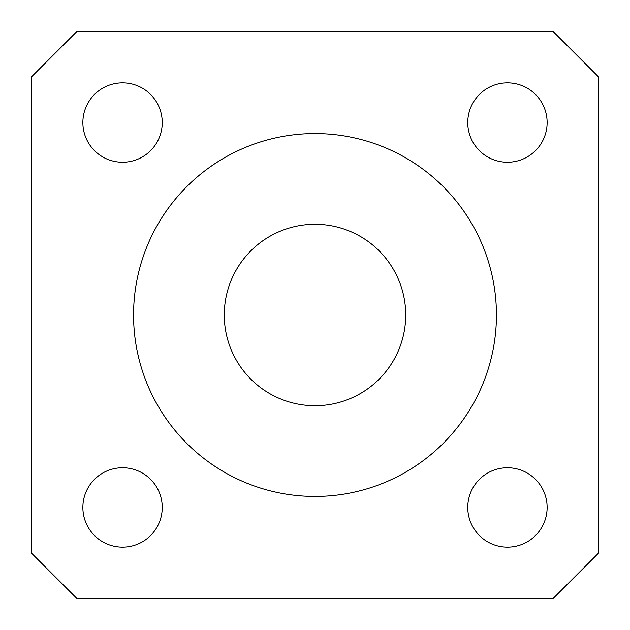 <?xml version="1.0" encoding="UTF-8"?>
<svg xmlns="http://www.w3.org/2000/svg" width="630" height="630" viewBox="0 0 630 630"><rect width="100%" height="100%" fill="white"/><g stroke="black" fill="none" stroke-linecap="round" stroke-linejoin="round"><path stroke-width="0.94" d="M547.139 507.449A39.69 39.69 0 0 1 487.604 541.816A39.69 39.69 0 0 1 487.604 473.075A39.69 39.69 0 0 1 547.139 507.449M162.241 507.449A39.69 39.69 0 0 1 102.706 541.816A39.69 39.69 0 0 1 102.706 473.075A39.69 39.69 0 0 1 162.241 507.449M162.241 122.551A39.69 39.69 0 0 1 102.706 156.925A39.69 39.69 0 0 1 102.706 88.184A39.69 39.69 0 0 1 162.241 122.551M547.139 122.551A39.69 39.69 0 0 1 487.604 156.925A39.69 39.69 0 0 1 487.604 88.184A39.69 39.69 0 0 1 547.139 122.551M598.5 553.14L553.14 598.5L76.86 598.5L31.5 553.14L31.5 76.86L76.86 31.5L553.14 31.5L598.5 76.86L598.5 553.14M405.72 315A90.72 90.72 0 0 1 269.64 393.569A90.72 90.72 0 0 1 269.64 236.431A90.72 90.72 0 0 1 405.72 315M496.44 315A181.44 181.44 0 0 1 224.28 472.13A181.44 181.44 0 0 1 224.28 157.87A181.44 181.44 0 0 1 496.44 315"/></g></svg>
